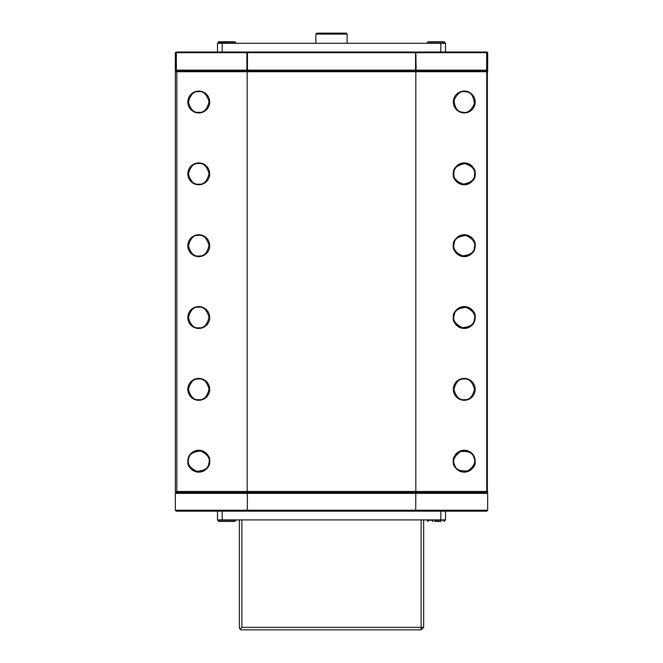 <?xml version="1.0" encoding="UTF-8"?>
<svg xmlns="http://www.w3.org/2000/svg" width="663" height="663" viewBox="0 0 663 663"><rect width="100%" height="100%" fill="white"/><g stroke="black" fill="none" stroke-linecap="round" stroke-linejoin="round"><path stroke-width="0.99" d="M487.355 71.397L487.355 491.797M175.645 491.797L176.267 492.427L176.806 491.49L176.806 71.712L175.645 71.397M445.503 511.165L445.503 519.908L217.497 519.908L217.497 511.165M486.783 71.712L487.67 71.712L486.733 70.775L486.733 492.427L487.67 491.49L415.834 491.49L415.834 71.712L486.783 71.712M247.332 70.775L247.166 71.712L176.806 71.712L176.267 70.775L175.33 71.712L175.33 491.49L247.166 491.49L247.166 71.712L415.834 71.712L415.668 70.775M187.828 461.191L188.035 459.086C188.798 453.658 193.016 450.774 200.682 450.426C207.295 453.219 210.295 456.807 209.69 461.191C210.312 466.362 206.665 470.001 198.759 472.122C190.853 470.001 187.206 466.362 187.828 461.191M175.33 491.797L175.96 492.427L247.332 492.427L247.166 491.49L415.834 491.49L415.834 493.363L487.67 493.363L487.67 510.228L175.33 510.228L175.33 493.363L415.834 493.363L415.668 511.165L176.267 511.165L175.33 510.228M475.172 173.847C475.794 179.01 472.147 182.656 464.241 184.778C456.335 182.656 452.688 179.01 453.31 173.847L453.335 173.118C453.185 167.805 457.056 164.407 464.945 162.932C472.387 165.336 475.802 168.974 475.172 173.847M475.172 245.683L475.015 247.539C474.418 252.959 470.258 255.943 462.525 256.473C455.771 253.747 452.696 250.15 453.31 245.683C452.688 240.512 456.335 236.865 464.241 234.752C472.147 236.865 475.794 240.512 475.172 245.683M475.172 317.519L474.965 319.641C474.186 325.069 469.968 327.945 462.31 328.276C455.705 325.483 452.705 321.895 453.31 317.519C452.688 312.348 456.335 308.701 464.241 306.588C472.147 308.701 475.794 312.348 475.172 317.519M475.172 461.191C475.794 466.362 472.147 470.001 464.241 472.122C456.335 470.001 452.688 466.362 453.31 461.191C452.763 457.354 455.282 453.89 460.868 450.79C467.929 449.854 472.446 452 474.426 457.221L475.172 461.191M347.114 43.286L347.114 34.086L315.886 34.086L315.886 43.286M347.114 34.086L346.177 33.15L316.823 33.15L315.886 34.086M217.497 52.037L217.497 43.286L445.503 43.286L445.503 52.037M235.904 43.286L234.835 41.728L218.906 41.728L227.194 41.728M444.053 41.728L428.165 41.728L444.094 41.728L445.221 42.929L427.047 42.929L428.315 41.728M430.246 41.728L428.588 41.728M221.608 41.728L219.693 41.728M219.329 41.728L218.889 41.744M235.953 42.929L217.945 42.73M487.67 510.228L486.733 511.165L415.668 511.165M247.332 511.165L247.332 492.427L486.733 492.427L487.67 493.363M176.267 492.427L175.33 493.363M432.433 521.474L432.914 521.474M223.646 521.474L231.428 521.474M226.613 521.474L218.906 521.474L217.779 520.273L235.953 520.273L234.835 521.474L218.906 521.474L234.569 521.474M434.762 521.474L440.986 521.474M428.165 521.474L427.047 520.273L445.221 520.273L444.094 521.474M175.33 71.397L175.96 70.775L175.33 70.154L176.358 70.154L176.358 52.659L246.909 52.659L246.909 70.154L176.358 70.154L176.573 70.775L175.96 70.775L175.33 70.154L175.33 52.659L176.358 52.659L176.573 52.037L247.125 52.037L246.909 52.659L415.552 52.659L415.552 70.154L247.448 70.154L247.448 52.037L415.552 52.037L415.552 52.659L486.642 52.659L486.642 70.154L416.091 70.154L415.875 52.037L486.427 52.037L486.642 52.659L487.67 52.659L487.04 52.037L487.67 52.659L487.67 70.154L487.04 70.775L176.573 70.775M247.125 70.775L246.909 70.154L247.448 70.775M415.552 70.775L415.552 70.154L416.091 70.154L415.875 70.775M486.427 70.775L486.642 70.154L487.67 70.154M176.573 52.037L175.33 52.659M487.04 52.037L486.427 52.037M466.114 91.237A10.931 10.931 0 0 1 472.636 109.014A10.931 10.931 0 0 1 453.981 105.773A10.931 10.931 0 0 1 466.114 91.237M474.426 457.221A10.931 10.931 0 0 1 462.583 471.998A10.931 10.931 0 0 1 455.713 454.354A10.931 10.931 0 0 1 474.426 457.221M198.552 91.08A10.931 10.931 0 0 1 208.323 107.298A10.931 10.931 0 0 1 189.394 107.646A10.931 10.931 0 0 1 198.552 91.08M188.035 459.086A10.931 10.931 0 0 1 205.944 452.953A10.931 10.931 0 0 1 202.298 471.534A10.931 10.931 0 0 1 188.035 459.086M474.965 319.641A10.931 10.931 0 0 1 457.039 325.74A10.931 10.931 0 0 1 460.719 307.168A10.931 10.931 0 0 1 474.965 319.641M475.015 247.539A10.931 10.931 0 0 1 457.246 254.078A10.931 10.931 0 0 1 460.462 235.423A10.931 10.931 0 0 1 475.015 247.539M453.335 173.101A10.931 10.931 0 0 1 470.34 164.772A10.931 10.931 0 0 1 469.048 183.659A10.931 10.931 0 0 1 453.335 173.101M198.552 378.424A10.931 10.931 0 0 1 208.323 394.642A10.931 10.931 0 0 1 189.394 394.999A10.931 10.931 0 0 1 198.552 378.424M198.552 162.916A10.931 10.931 0 0 1 208.323 179.134A10.931 10.931 0 0 1 189.394 179.491A10.931 10.931 0 0 1 198.552 162.916M198.552 234.752A10.931 10.931 0 0 1 208.323 250.97A10.931 10.931 0 0 1 189.394 251.327A10.931 10.931 0 0 1 198.552 234.752M464.034 378.424A10.931 10.931 0 0 1 473.813 394.642A10.931 10.931 0 0 1 454.876 394.999A10.931 10.931 0 0 1 464.034 378.424M198.552 306.588A10.931 10.931 0 0 1 208.323 322.806A10.931 10.931 0 0 1 189.394 323.163A10.931 10.931 0 0 1 198.552 306.588M421.138 629.85L423.64 627.355L421.138 627.355L421.138 629.85L240.926 629.85L240.139 629.071L241.862 627.355L241.862 519.908M239.36 519.908L239.36 628.292L240.139 629.071M421.138 519.908L421.138 627.355L241.862 627.355M423.64 519.908L423.64 627.355M487.04 70.775L487.67 71.397M486.733 492.427L487.67 491.797M440.82 43.286L440.82 52.037M222.18 52.037L222.18 43.286M222.18 519.908L222.18 511.165M440.82 511.165L440.82 519.908M466.006 91.85C470.904 92.107 473.705 96.085 474.393 103.768C471.153 110.779 467.183 113.572 462.476 112.163C457.578 111.906 454.777 107.936 454.089 100.246C457.329 93.243 461.307 90.441 466.006 91.85M473.846 457.453C476.158 461.78 474.202 466.23 467.979 470.796C460.304 471.642 455.854 469.686 454.636 464.929C452.323 460.603 454.279 456.152 460.503 451.586C468.177 450.741 472.628 452.696 473.846 457.453M198.569 91.701C203.425 91.022 206.922 94.395 209.06 101.812C207.204 109.304 203.839 112.809 198.95 112.312C194.093 112.992 190.588 109.619 188.449 102.201C190.314 94.71 193.679 91.212 198.569 91.701M188.648 459.202C189.005 454.312 193.041 451.602 200.74 451.08C207.676 454.47 210.386 458.506 208.87 463.172C208.505 468.07 204.477 470.78 196.77 471.302C189.842 467.904 187.132 463.876 188.648 459.202M474.352 319.516C473.979 324.414 469.943 327.116 462.244 327.63C455.315 324.224 452.614 320.179 454.13 315.513C454.503 310.624 458.539 307.922 466.238 307.408C473.167 310.814 475.877 314.85 474.352 319.516M474.401 247.432C474.153 252.33 470.183 255.131 462.492 255.835C455.481 252.603 452.68 248.633 454.08 243.934C454.337 239.028 458.307 236.227 465.99 235.522C473.001 238.763 475.802 242.724 474.401 247.432M453.956 173.142C453.707 168.245 457.362 165.046 464.945 163.562C472.247 166.065 475.437 169.72 474.526 174.543C474.774 179.449 471.12 182.64 463.545 184.123C456.235 181.629 453.044 177.966 453.956 173.142M198.569 379.045C203.425 378.374 206.922 381.739 209.06 389.156C207.204 396.656 203.839 400.154 198.95 399.656C194.093 400.336 190.588 396.963 188.449 389.546C190.314 382.054 193.679 378.556 198.569 379.045M198.569 163.537C203.425 162.858 206.922 166.231 209.06 173.648C207.204 181.14 203.839 184.645 198.95 184.148C194.093 184.828 190.588 181.455 188.449 174.037C190.314 166.546 193.679 163.048 198.569 163.537M198.569 235.373C203.425 234.702 206.922 238.067 209.06 245.484C207.204 252.984 203.839 256.482 198.95 255.984C194.093 256.664 190.588 253.291 188.449 245.874C190.314 238.382 193.679 234.884 198.569 235.373M464.05 379.045C468.907 378.374 472.412 381.739 474.551 389.156C472.686 396.656 469.321 400.154 464.431 399.656C459.575 400.336 456.078 396.963 453.94 389.546C455.796 382.054 459.161 378.556 464.05 379.045M198.569 307.209C203.425 306.538 206.922 309.903 209.06 317.32C207.204 324.82 203.839 328.318 198.95 327.82C194.093 328.5 190.588 325.127 188.449 317.71C190.314 310.218 193.679 306.72 198.569 307.209M428.165 41.728L427.096 43.286M444.094 41.728L445.163 43.286M218.906 41.728L217.837 43.286M234.835 521.474L235.904 519.908"/></g></svg>
